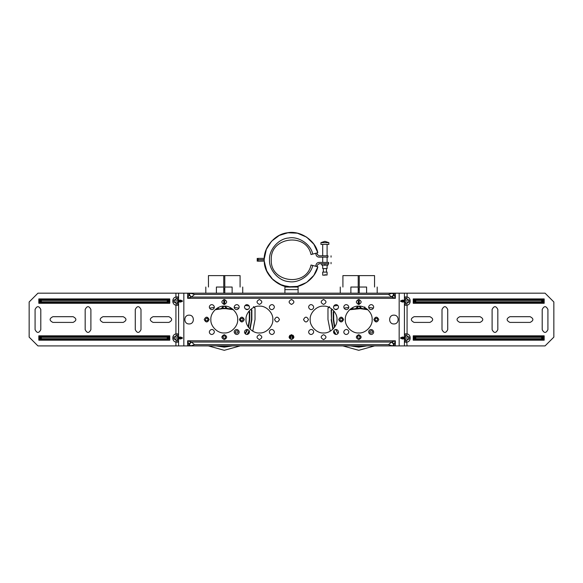 <?xml version="1.0" encoding="UTF-8"?>
<svg xmlns="http://www.w3.org/2000/svg" width="583" height="583" viewBox="0 0 583 583"><rect width="100%" height="100%" fill="white"/><g stroke="black" fill="none" stroke-linecap="round" stroke-linejoin="round"><path stroke-width="0.87" d="M284.905 293.183L284.905 287.033L298.095 287.033L298.095 293.183M293.256 338.009L293.256 336.253L289.744 336.253L289.744 335.371L293.256 335.371L293.256 338.009L289.744 338.009L289.744 336.253L289.744 338.009M312.721 265.476C310.826 275.314 298.452 283.586 288.629 281.567C278.63 280.977 268.814 269.783 269.528 259.785C268.814 249.786 278.63 238.593 288.629 238.002C298.452 235.984 310.826 244.255 312.721 254.101L311.023 254.552C306.359 232.165 270.002 236.953 271.284 259.785C270.002 282.617 306.359 287.404 311.023 265.017L317.815 266.839C315.49 277.938 302.825 287.659 291.5 287.033C278.747 288.024 264.485 274.95 264.361 262.161C262.263 249.539 274.032 234.191 286.77 232.952C299.159 229.76 315.476 240.16 317.815 252.731C315.469 240.757 300.69 230.598 288.665 232.69C276.466 233.127 264.114 246.128 264.296 258.335C264.114 246.128 276.466 233.127 288.665 232.69C300.69 230.598 315.469 240.757 317.815 252.731L313.836 244.182L306.636 237.135L297.366 233.178L287.944 232.77L279.301 235.423L271.569 241.209L266.322 249.386L264.274 258.794M264.252 259.945L264.252 259.537M263.946 259.872L258.036 259.872C256.957 259.872 256.957 259.872 258.036 259.872L258.036 261.191L264.288 261.097M291.5 287.033C278.463 288.104 263.917 274.316 264.296 261.235L266.322 270.191L271.569 278.361L279.301 284.147L287.944 286.8L297.366 286.391L306.636 282.442L313.836 275.387L317.815 266.839C315.49 277.938 302.825 287.659 291.5 287.033L282.012 285.327L273.143 279.92L266.927 271.561L264.361 262.161M321.823 265.061L322.698 265.498L322.698 268.574L327.092 268.574L327.092 265.498L327.974 265.061L321.823 265.061L321.386 263.742M328.856 244.408L328.856 242.645L324.899 241.326L320.941 242.645L328.367 242.645M320.941 242.645L320.941 244.408L328.367 244.408M324.636 275.081L325.285 275.169L325.052 274.637L324.512 275.169L322.727 275.161L322.698 272.093L327.092 272.093L327.092 274.637M325.248 274.812L327.027 275.081M312.721 254.101L317.815 252.731M315.695 266.271L316.03 264.871C316.46 263.356 317.465 262.539 319.039 262.423L328.695 262.423L328.695 263.742C331.807 263.742 331.807 263.742 328.695 263.742L319.039 263.742L317.32 265.141L316.97 266.613M328.695 262.423C331.807 262.423 331.807 262.423 328.695 262.423M258.036 261.191C256.957 261.191 256.957 261.191 258.036 261.191M324.899 265.498C328.295 265.498 328.295 265.498 324.899 265.498C321.495 265.498 321.495 265.498 324.899 265.498M316.03 264.871C316.46 263.356 317.465 262.539 319.039 262.423M263.946 259.697L258.036 259.697C256.957 259.697 256.957 259.697 258.036 259.697L258.036 258.378L264.15 258.364M316.97 252.964L317.32 254.428L319.039 255.828L327.974 255.828L327.974 257.147C331.938 257.147 331.938 257.147 327.974 257.147L319.039 257.147C317.465 257.03 316.46 256.214 316.03 254.698L315.695 253.306M319.039 257.147C317.465 257.03 316.46 256.214 316.03 254.698M327.974 255.828C331.938 255.828 331.938 255.828 327.974 255.828M258.036 258.378C256.957 258.378 256.957 258.378 258.036 258.378M178.828 301.09C179.695 300.442 180.883 300.442 182.392 301.09C180.883 301.746 179.695 301.746 178.828 301.09L178.711 301.09C179.309 299.793 180.606 299.793 182.603 301.09C180.606 302.395 179.309 302.395 178.711 301.09M392.432 293.183L388.438 294.43L194.562 294.43L191.406 297.06L391.594 297.06L393.846 294.575L394.232 294.925L394.232 293.183L178.566 293.183L178.566 345.916L37.939 345.916L29.15 337.127L29.15 301.972L37.939 293.183L175.928 293.183L175.928 296.966L178.566 296.966L177.283 298.591L178.048 300.216L178.566 300.216M392.432 345.916L394.232 344.174L394.232 345.916L178.566 345.916M182.603 338.009C180.606 339.313 179.309 339.313 178.711 338.009C179.309 336.704 180.606 336.704 182.603 338.009L182.392 338.009C180.883 338.665 179.695 338.665 178.828 338.009C179.695 337.353 180.883 337.353 182.392 338.009M178.566 293.183L175.928 293.183M188.768 293.183L188.768 294.925L191.406 297.06L189.154 294.575L187.639 298.307L187.639 293.183M190.568 293.183L189.154 294.575M153.074 316.693C149.394 318.595 149.394 320.504 153.074 322.406C149.394 320.504 149.394 318.595 153.074 316.693L168.895 316.693C172.575 318.595 172.575 320.504 168.895 322.406C172.575 320.504 172.575 318.595 168.895 316.693M168.895 322.406L153.074 322.406M102.98 316.693L123.195 316.693C126.875 318.595 126.875 320.504 123.195 322.406L102.98 322.406C99.292 320.504 99.292 318.595 102.98 316.693C99.292 318.595 99.292 320.504 102.98 322.406M123.195 322.406C126.875 320.504 126.875 318.595 123.195 316.693M73.094 322.406C76.781 320.504 76.781 318.595 73.094 316.693C76.781 318.595 76.781 320.504 73.094 322.406L52.878 322.406C49.198 320.504 49.198 318.595 52.878 316.693C49.198 318.595 49.198 320.504 52.878 322.406M52.878 316.693L73.094 316.693M35.082 329.657C36.984 333.345 38.893 333.345 40.795 329.657C38.893 333.345 36.984 333.345 35.082 329.657L35.082 309.442C36.984 305.762 38.893 305.762 40.795 309.442C38.893 305.762 36.984 305.762 35.082 309.442M40.795 309.442L40.795 329.657M90.89 309.442L90.89 329.657C88.988 333.345 87.086 333.345 85.176 329.657L85.176 309.442C87.086 305.762 88.988 305.762 90.89 309.442C88.988 305.762 87.086 305.762 85.176 309.442M85.176 329.657C87.086 333.345 88.988 333.345 90.89 329.657M140.991 309.442L140.991 329.657C139.082 333.345 137.18 333.345 135.278 329.657L135.278 309.442C137.18 305.762 139.082 305.762 140.991 309.442C139.082 305.762 137.18 305.762 135.278 309.442M135.278 329.657C137.18 333.345 139.082 333.345 140.991 329.657M177.283 303.597L176.401 303.597L174.106 301.972L174.106 300.216L178.048 300.216L178.048 301.972L177.283 303.597L178.566 305.222L175.928 305.222L175.928 333.884L178.566 333.884L177.283 335.502L178.048 337.127L178.566 337.127M177.283 340.508L176.401 340.508L174.106 338.883L174.106 337.127L178.048 337.127L178.048 338.883L178.566 338.883L178.048 338.883L177.283 340.508L178.566 342.134L175.928 342.134L175.928 345.916M190.568 345.916L194.562 344.677L388.438 344.677L391.594 342.039L395.361 340.793L395.361 345.916L545.061 345.916L553.85 337.127L553.85 301.972L545.061 293.183L407.072 293.183L407.072 296.966L404.434 296.966L405.717 298.591L404.952 300.216L404.434 300.216M190.692 345.814L188.768 344.174L187.639 340.793L395.361 340.793L394.232 344.174L391.98 341.922M191.02 297.177L187.639 298.307L395.361 298.307L395.361 293.183L404.434 293.183L404.434 345.916M172.859 300.216L174.106 300.216L176.401 298.591L175.928 296.966C174.251 297.345 173.224 298.423 172.859 300.216L172.859 301.972C173.224 303.765 174.251 304.843 175.928 305.222L176.401 303.597M176.401 298.591L177.283 298.591M176.401 340.508L175.928 342.134C174.251 341.762 173.224 340.676 172.859 338.883L172.859 337.127C173.224 335.342 174.251 334.256 175.928 333.884L176.401 335.502L177.283 335.502M172.859 337.127L174.106 337.127L176.401 335.502M39.775 300.631L38.821 303.277L38.821 298.911L39.775 300.631L40.73 299.596L38.821 298.911L169.77 298.911L167.86 299.596L168.815 300.631L169.77 303.277L38.821 303.277L40.73 302.584L167.86 302.584L169.77 303.277L169.77 298.911L168.815 300.631M39.775 337.542L38.821 340.188L38.821 335.83L39.775 337.542L40.73 336.515L38.821 335.83L169.77 335.83L167.86 336.515L168.815 337.542L169.77 340.188L38.821 340.188L40.73 339.503L167.86 339.503L169.77 340.188L169.77 335.83L168.815 337.542M39.775 301.557L40.73 302.584L41.327 301.783L39.987 301.09L41.327 300.405L41.327 301.783L167.263 301.783L167.263 300.405L41.327 300.405L40.73 299.596L167.86 299.596L167.263 300.405L168.611 301.09L167.263 301.783L167.86 302.584L168.815 301.557M39.775 338.475L40.73 339.503L41.327 338.694L39.987 338.009L41.327 337.324L41.327 338.694L167.263 338.694L167.263 337.324L41.327 337.324L40.73 336.515L167.86 336.515L167.263 337.324L168.611 338.009L167.263 338.694L167.86 339.503L168.815 338.475M404.289 301.09C403.691 299.793 402.394 299.793 400.397 301.09C402.394 302.395 403.691 302.395 404.289 301.09L404.172 301.09C403.305 300.442 402.117 300.442 400.608 301.09C402.117 301.746 403.305 301.746 404.172 301.09M400.397 338.009C402.394 339.313 403.691 339.313 404.289 338.009C403.691 336.704 402.394 336.704 400.397 338.009L400.608 338.009C402.117 338.665 403.305 338.665 404.172 338.009C403.305 337.353 402.117 337.353 400.608 338.009M394.232 293.183L395.361 293.183M404.434 293.183L407.072 293.183M394.232 345.916L395.361 345.916M394.232 294.925L395.361 298.307L391.98 297.177L394.232 294.925M429.926 316.693C433.606 318.595 433.606 320.504 429.926 322.406C433.606 320.504 433.606 318.595 429.926 316.693L414.105 316.693C410.425 318.595 410.425 320.504 414.105 322.406L429.926 322.406M414.105 322.406C410.425 320.504 410.425 318.595 414.105 316.693M459.805 322.406L480.02 322.406C483.708 320.504 483.708 318.595 480.02 316.693L459.805 316.693C456.125 318.595 456.125 320.504 459.805 322.406C456.125 320.504 456.125 318.595 459.805 316.693M480.02 316.693C483.708 318.595 483.708 320.504 480.02 322.406M509.906 322.406C506.219 320.504 506.219 318.595 509.906 316.693C506.219 318.595 506.219 320.504 509.906 322.406L530.122 322.406C533.802 320.504 533.802 318.595 530.122 316.693L509.906 316.693M530.122 316.693C533.802 318.595 533.802 320.504 530.122 322.406M547.918 329.657C546.016 333.345 544.107 333.345 542.205 329.657C544.107 333.345 546.016 333.345 547.918 329.657L547.918 309.442C546.016 305.762 544.107 305.762 542.205 309.442L542.205 329.657M542.205 309.442C544.107 305.762 546.016 305.762 547.918 309.442M497.824 329.657L497.824 309.442C495.914 305.762 494.012 305.762 492.11 309.442L492.11 329.657C494.012 333.345 495.914 333.345 497.824 329.657C495.914 333.345 494.012 333.345 492.11 329.657M492.11 309.442C494.012 305.762 495.914 305.762 497.824 309.442M447.722 329.657L447.722 309.442C445.82 305.762 443.918 305.762 442.009 309.442L442.009 329.657C443.918 333.345 445.82 333.345 447.722 329.657C445.82 333.345 443.918 333.345 442.009 329.657M442.009 309.442C443.918 305.762 445.82 305.762 447.722 309.442M405.717 303.597L406.599 303.597L408.894 301.972L408.894 300.216L404.952 300.216L404.952 301.972L405.717 303.597L404.434 305.222L407.072 305.222C408.749 304.843 409.776 303.765 410.14 301.972L410.14 300.216C409.776 298.423 408.749 297.345 407.072 296.966L406.599 298.591L405.717 298.591M405.717 340.508L404.434 342.134L407.072 342.134C408.749 341.762 409.776 340.676 410.14 338.883L410.14 337.127L404.952 337.127L404.952 338.883L405.717 340.508L406.599 340.508L408.894 338.883L408.894 337.127L406.599 335.502L407.072 333.884L404.434 333.884L405.717 335.502L404.952 337.127L404.434 337.127M388.438 294.43L391.98 297.177M406.599 340.508L407.072 345.916M406.599 303.597L407.072 305.222L407.072 333.884C408.749 334.256 409.776 335.342 410.14 337.127M410.14 300.216L408.894 300.216L406.599 298.591M414.185 300.631L413.23 303.277L413.23 298.911L414.185 300.631L415.14 299.596L413.23 298.911L544.179 298.911L542.27 299.596L541.673 300.405L543.013 301.09L544.179 303.277L542.27 302.584L415.14 302.584L413.23 303.277L544.179 303.277L544.179 298.911L543.013 301.09L541.673 301.783L542.27 302.584L543.225 301.557M414.185 337.542L413.23 340.188L413.23 335.83L414.185 337.542L415.14 336.515L413.23 335.83L544.179 335.83L542.27 336.515L541.673 337.324L543.013 338.009L544.179 340.188L542.27 339.503L415.14 339.503L413.23 340.188L544.179 340.188L544.179 335.83L543.013 338.009L541.673 338.694L542.27 339.503L543.225 338.475M406.599 335.502L405.717 335.502M543.225 300.631L542.27 299.596L415.14 299.596L415.737 300.405L414.389 301.09L415.737 301.783L415.14 302.584L414.185 301.557M543.225 337.542L542.27 336.515L415.14 336.515L415.737 337.324L414.389 338.009L415.737 338.694L415.14 339.503L414.185 338.475M541.673 300.405L541.673 301.783L415.737 301.783L415.737 300.405L541.673 300.405M541.673 337.324L541.673 338.694L415.737 338.694L415.737 337.324L541.673 337.324M392.308 345.814L388.438 344.677M194.562 294.43L190.692 293.293M189.154 344.524L191.406 342.039L187.639 340.793L187.639 345.916M188.768 345.916L188.768 344.174L191.02 341.922M393.846 344.524L391.594 342.039L191.406 342.039L194.562 344.677M291.5 334.671C288.33 336.311 288.33 337.951 291.5 339.59C294.67 337.951 294.67 336.311 291.5 334.671M189.111 315.155C183.441 314.915 183.441 324.184 189.111 323.944C194.773 324.184 194.773 314.915 189.111 315.155M291.5 304.435C294.67 302.796 294.67 301.156 291.5 299.509C288.33 301.156 288.33 302.796 291.5 304.435C294.67 302.796 294.67 301.156 291.5 299.509C288.33 301.156 288.33 302.796 291.5 304.435M393.889 315.155C388.227 314.915 388.227 324.184 393.889 323.944C399.559 324.184 399.559 314.915 393.889 315.155M259.42 306.148C252.789 305.55 245.421 312.918 246.019 319.55C245.421 326.181 252.789 333.556 259.42 332.951C266.052 333.556 273.42 326.181 272.822 319.55C273.42 312.918 266.052 305.55 259.42 306.148M224.266 306.148C217.634 305.55 210.259 312.918 210.864 319.55C210.259 326.181 217.634 333.556 224.266 332.951C230.897 333.556 238.265 326.181 237.667 319.55C238.265 312.918 230.897 305.55 224.266 306.148M323.58 332.951C316.948 333.556 309.58 326.181 310.178 319.55C309.58 312.918 316.948 305.55 323.58 306.148C330.211 305.55 337.579 312.918 336.981 319.55C337.579 326.181 330.211 333.556 323.58 332.951C330.211 333.556 337.579 326.181 336.981 319.55C337.579 312.918 330.211 305.55 323.58 306.148C316.948 305.55 309.58 312.918 310.178 319.55C309.58 326.181 316.948 333.556 323.58 332.951M358.734 332.951C352.103 333.556 344.735 326.181 345.333 319.55C344.735 312.918 352.103 305.55 358.734 306.148C365.366 305.55 372.741 312.918 372.136 319.55C372.741 326.181 365.366 333.556 358.734 332.951C365.366 333.556 372.741 326.181 372.136 319.55C372.741 312.918 365.366 305.55 358.734 306.148C352.103 305.55 344.735 312.918 345.333 319.55C344.735 326.181 352.103 333.556 358.734 332.951M259.42 299.509C256.25 301.156 256.25 302.796 259.42 304.435C262.59 302.796 262.59 301.156 259.42 299.509M270.111 330.24C267.772 332.39 271.445 336.063 273.587 333.724C275.927 331.574 272.261 327.901 270.111 330.24C267.772 332.39 271.445 336.063 273.587 333.724C275.927 331.574 272.261 327.901 270.111 330.24M248.73 308.859C251.069 306.716 247.396 303.043 245.254 305.383C242.914 307.533 246.58 311.198 248.73 308.859C251.069 306.716 247.396 303.043 245.254 305.383C242.914 307.533 246.58 311.198 248.73 308.859M244.306 319.55C242.659 316.38 241.019 316.38 239.38 319.55C241.019 322.727 242.659 322.727 244.306 319.55C242.659 316.38 241.019 316.38 239.38 319.55C241.019 322.727 242.659 322.727 244.306 319.55M245.254 333.724C247.396 336.063 251.069 332.39 248.73 330.24C246.58 327.901 242.914 331.574 245.254 333.724M259.42 339.59C262.59 337.951 262.59 336.311 259.42 334.671C256.25 336.311 256.25 337.951 259.42 339.59M279.461 319.55C277.821 316.38 276.174 316.38 274.535 319.55C276.174 322.727 277.821 322.727 279.461 319.55M273.587 305.383C271.445 303.043 267.772 306.716 270.111 308.859C272.261 311.198 275.927 307.533 273.587 305.383M224.266 299.509C221.088 301.156 221.088 302.796 224.266 304.435C227.436 302.796 227.436 301.156 224.266 299.509M234.956 330.24C232.617 332.39 236.283 336.063 238.432 333.724C240.772 331.574 237.099 327.901 234.956 330.24C232.617 332.39 236.283 336.063 238.432 333.724C240.772 331.574 237.099 327.901 234.956 330.24M213.575 308.859C215.914 306.716 212.241 303.043 210.099 305.383C207.752 307.533 211.425 311.198 213.575 308.859C215.914 306.716 212.241 303.043 210.099 305.383C207.752 307.533 211.425 311.198 213.575 308.859M209.144 319.55C207.504 316.38 205.865 316.38 204.225 319.55C205.865 322.727 207.504 322.727 209.144 319.55C207.504 316.38 205.865 316.38 204.225 319.55C205.865 322.727 207.504 322.727 209.144 319.55M210.099 333.724C212.241 336.063 215.914 332.39 213.575 330.24C211.425 327.901 207.752 331.574 210.099 333.724M224.266 339.59C227.436 337.951 227.436 336.311 224.266 334.671C221.088 336.311 221.088 337.951 224.266 339.59M238.432 305.383C236.283 303.043 232.617 306.716 234.956 308.859C237.099 311.198 240.772 307.533 238.432 305.383M323.58 299.509C320.41 301.156 320.41 302.796 323.58 304.435C326.75 302.796 326.75 301.156 323.58 299.509M312.889 330.24C310.739 327.901 307.073 331.574 309.413 333.724C307.073 331.574 310.739 327.901 312.889 330.24C315.228 332.39 311.555 336.063 309.413 333.724C311.555 336.063 315.228 332.39 312.889 330.24M334.27 308.859C336.42 311.198 340.086 307.533 337.746 305.383C340.086 307.533 336.42 311.198 334.27 308.859C331.931 306.716 335.604 303.043 337.746 305.383C335.604 303.043 331.931 306.716 334.27 308.859M338.694 319.55C340.341 322.727 341.981 322.727 343.62 319.55C341.981 322.727 340.341 322.727 338.694 319.55C340.341 316.38 341.981 316.38 343.62 319.55C341.981 316.38 340.341 316.38 338.694 319.55M337.746 333.724C340.086 331.574 336.42 327.901 334.27 330.24C331.931 332.39 335.604 336.063 337.746 333.724M323.58 339.59C326.75 337.951 326.75 336.311 323.58 334.671C320.41 336.311 320.41 337.951 323.58 339.59M303.539 319.55C305.179 322.727 306.826 322.727 308.465 319.55C306.826 316.38 305.179 316.38 303.539 319.55M309.413 305.383C307.073 307.533 310.739 311.198 312.889 308.859C315.228 306.716 311.555 303.043 309.413 305.383M358.734 299.509C355.564 301.156 355.564 302.796 358.734 304.435C361.912 302.796 361.912 301.156 358.734 299.509M348.044 330.24C345.901 327.901 342.228 331.574 344.568 333.724C346.717 336.063 350.383 332.39 348.044 330.24C345.901 327.901 342.228 331.574 344.568 333.724C346.717 336.063 350.383 332.39 348.044 330.24M369.425 308.859C371.575 311.198 375.248 307.533 372.901 305.383C370.759 303.043 367.086 306.716 369.425 308.859C371.575 311.198 375.248 307.533 372.901 305.383C370.759 303.043 367.086 306.716 369.425 308.859M373.856 319.55C375.496 322.727 377.135 322.727 378.775 319.55C377.135 316.38 375.496 316.38 373.856 319.55C375.496 322.727 377.135 322.727 378.775 319.55C377.135 316.38 375.496 316.38 373.856 319.55M372.901 333.724C375.248 331.574 371.575 327.901 369.425 330.24C367.086 332.39 370.759 336.063 372.901 333.724M358.734 339.59C361.912 337.951 361.912 336.311 358.734 334.671C355.564 336.311 355.564 337.951 358.734 339.59M344.568 305.383C342.228 307.533 345.901 311.198 348.044 308.859C350.383 306.716 346.717 303.043 344.568 305.383M207.322 320.708L208.007 319.55C206.914 315.68 203.401 321.605 207.322 320.708L208.007 319.55M241.209 318.391L240.524 319.55C241.617 323.419 245.13 317.495 241.209 318.391L240.524 319.55M225.424 336.493L224.266 335.808C220.396 336.901 226.321 340.414 225.424 336.493L224.266 335.808M237.062 330.714L235.765 331.049C233.798 334.555 240.473 332.857 237.062 330.714L235.765 331.049M245.37 333.833L247.68 329.621M248.526 327.362L249.75 319.55L249.75 311.978L248.445 311.854M232.792 309.209L225.854 308.239L215.739 309.209M249.648 311.686L248.737 311.453M341.791 320.708L342.476 319.55C341.383 315.68 337.87 321.605 341.791 320.708L342.476 319.55M375.678 318.391L374.993 319.55C376.086 323.419 379.599 317.495 375.678 318.391L374.993 319.55M359.893 336.493L358.734 335.808C354.865 336.901 360.79 340.414 359.893 336.493L358.734 335.808M371.539 330.714L370.234 331.049C368.267 334.555 374.942 332.857 371.539 330.714L370.234 331.049M334.555 311.854L333.25 311.978L333.25 319.55L334.474 327.362M367.261 309.209L360.323 308.239L350.208 309.209M334.263 311.453L333.352 311.686M352.861 308.837L352.744 307.562M332.682 309.711L331.144 309.93L331.487 319.55L331.487 309.886M331.487 319.55L333.155 328.929M333.891 330.729L335.917 334.438M351.87 345.916L358.734 346.798L365.599 345.916M364.608 308.837L364.783 306.906M331.144 319.55L332.886 329.198M333.695 331.137L335.465 334.38M350.609 345.916L358.734 347.14L366.86 345.916M342.913 287.033L342.913 275.606L359.259 275.606L359.259 287.033L366.598 287.033C380.495 287.033 380.495 287.033 366.598 287.033L366.598 293.183M368.726 307.46L373.419 308.115M335.043 309.384L337.564 309.026M344.057 308.115L348.743 307.46M327.974 319.55L330.255 331.173L327.974 319.55L327.974 308.356L328.513 307.088M342.891 345.916L358.734 350.31L374.577 345.916L358.734 350.31L342.891 345.916M329.49 306.614L327.974 308.356M337.812 305.441L333.819 306.009M358.21 275.606L358.21 287.033L350.871 287.033C336.981 287.033 336.981 287.033 350.871 287.033L350.871 293.183M359.259 287.033L359.259 293.183M359.259 299.567L359.259 304.377M358.21 287.033L358.21 293.183M358.21 299.567L358.21 304.377M374.556 287.033L374.556 275.606L359.259 275.606M218.392 308.837L218.275 307.562M217.401 345.916L224.266 346.798L231.13 345.916M247.083 334.438L249.109 330.729M249.845 328.929L251.513 319.55L251.513 309.886M230.139 308.837L230.256 307.562M216.14 345.916L224.266 347.14L232.391 345.916M247.535 334.38L249.305 331.137M250.114 329.198L251.856 319.55L251.856 309.93L250.318 309.711M208.444 287.033L208.444 275.606L224.79 275.606L224.79 287.033L232.129 287.033C246.019 287.033 246.019 287.033 232.129 287.033L232.129 293.183M234.257 307.46L238.943 308.115M245.436 309.026L247.957 309.384M209.581 308.115L214.274 307.46M208.423 345.916L224.266 350.31L240.109 345.916L224.266 350.31L208.423 345.916M252.745 331.173L255.026 319.55L252.745 331.173M253.51 306.614L255.026 308.356L255.026 319.55M255.026 308.356L254.487 307.088M249.181 306.009L245.188 305.441M223.741 275.606L223.741 287.033L216.402 287.033C202.505 287.033 202.505 287.033 216.402 287.033L216.402 293.183M224.79 287.033L224.79 293.183M224.79 299.567L224.79 304.377M223.741 287.033L223.741 293.183M223.741 299.567L223.741 304.377M240.087 287.033L240.087 275.606L224.79 275.606M367.866 309.741L360.265 308.669L359.762 306.425L362.167 308.917M358.013 308.145L358.472 308.13M359.259 288.789L358.21 288.789M359.259 289.882L358.21 289.882M359.259 301.972L358.21 301.972M359.259 302.409L358.21 302.409M355.287 309.005L357.707 306.425L359.762 306.425M357.671 308.174L357.707 306.425M233.397 309.741L225.796 308.669L225.293 306.425L227.698 308.917M223.537 308.145L223.996 308.13M220.819 309.005L223.238 306.425L222.735 308.669L215.134 309.741M224.79 288.789L223.741 288.789M224.79 289.882L223.741 289.882M224.79 301.972L223.741 301.972M224.79 302.409L223.741 302.409M284.905 289.671L298.095 289.671M292.382 336.253L292.382 338.009M290.618 336.253L290.618 338.009M324.899 264.179C320.934 264.179 320.934 264.179 324.899 264.179C328.863 264.179 328.863 264.179 324.899 264.179M183.834 293.183L183.834 345.916M172.859 301.972L178.566 301.972M178.048 338.883L172.859 338.883M399.166 293.183L399.166 345.916M392.308 293.293L393.846 294.575M410.14 338.883L404.434 338.883M410.14 301.972L404.434 301.972M248.212 326.895L249.313 319.55L249.75 319.55M245.064 333.512L247.236 329.533M249.313 319.55L249.313 311.978M225.796 308.669L222.735 308.669M333.687 311.978L333.687 319.55L334.788 326.895M335.764 329.533L337.936 333.512M333.687 319.55L333.25 319.55M360.265 308.669L349.603 309.741M357.204 308.669L357.146 308.239M358.21 301.564L359.259 301.564M359.259 303.051L358.21 303.051M359.259 303.809L358.21 303.809M223.741 301.564L224.79 301.564M224.79 303.051L223.741 303.051M224.79 303.809L223.741 303.809M223.238 306.425L225.293 306.425M327.092 244.408L327.092 255.828M327.092 257.147L327.092 262.423M322.698 244.408L322.698 255.828M322.698 257.147L322.698 262.423M323.361 268.574L323.361 272.093M326.436 268.574L326.436 272.093M331.049 262.423L331.049 263.742M327.974 265.061L328.411 263.742M257.22 259.872L257.22 261.191M287.106 286.596L287.543 287.033M295.894 286.596L295.457 287.033M331.049 255.828L331.049 257.147M257.22 258.378L257.22 259.697M340.275 293.183L340.275 287.033M377.194 293.183L377.194 287.033M205.806 293.183L205.806 287.033M242.725 293.183L242.725 287.033"/></g></svg>
